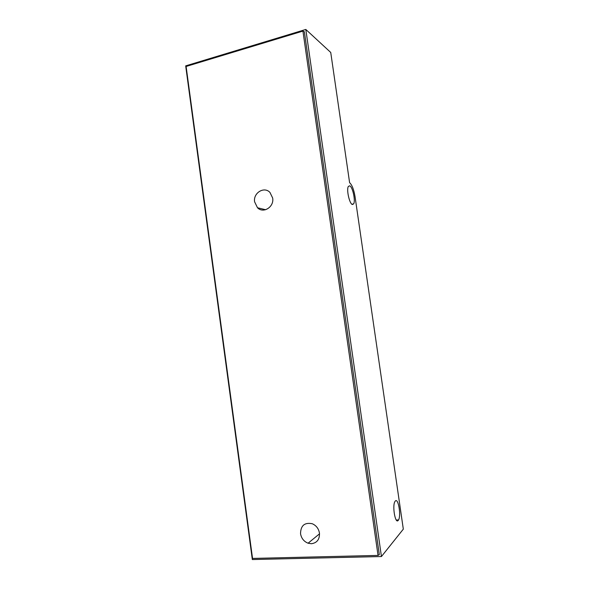 <?xml version="1.0" encoding="UTF-8"?>
<svg xmlns="http://www.w3.org/2000/svg" width="589" height="589" viewBox="0 0 589 589"><rect width="100%" height="100%" fill="white"/><g stroke="black" fill="none" stroke-linecap="round" stroke-linejoin="round"><path stroke-width="0.88" d="M381.436 556.531L403.318 529.143L355.057 196.689C353.864 189.599 352.045 184.924 349.601 182.664L330.738 52.465L305.816 29.45L185.682 65.872L252.335 559.55L381.436 556.531L305.816 29.45M349.675 185.822C352.605 186.647 355.697 200.797 353.636 203.89L352.384 204.523C349.498 204 346.258 189.525 348.357 186.426L349.675 185.822M398.171 520.477L398.547 519.94C401.278 515.508 398.267 497.653 395.344 500.974L394.91 501.57C392.134 505.973 395.278 524.188 398.171 520.477M319.444 533.06C319.739 539.369 317.051 542.925 311.382 543.728L308.091 543.213C303.917 541.527 301.399 538.375 300.537 533.744C300.684 525.55 304.594 522.215 312.266 523.739C316.234 525.491 318.627 528.598 319.444 533.06M186.109 66.469L252.541 558.424L378.042 555.412L302.93 31.099L186.109 66.469M254.595 201.777C253.123 192.912 264.203 186.08 269.961 192.441L272.67 198.044C274.297 206.938 263.298 213.888 257.503 207.755L254.595 201.777M378.042 555.412L379.316 554.632L304.366 31.777L302.93 31.099M396.301 520.035L398.547 519.94M308.091 543.213L319.525 533.825M265.617 209.728L257.503 207.755M353.636 203.89L351.898 204.243"/></g></svg>

